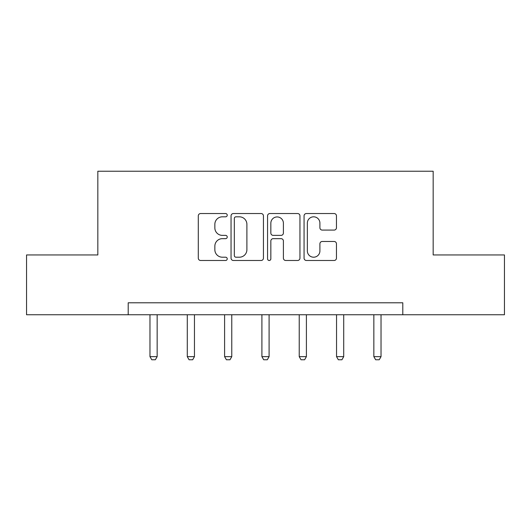 <?xml version="1.0" encoding="UTF-8"?>
<svg xmlns="http://www.w3.org/2000/svg" width="531" height="531" viewBox="0 0 531 531"><rect width="100%" height="100%" fill="white"/><g stroke="black" fill="none" stroke-linecap="round" stroke-linejoin="round"><path stroke-width="0.8" d="M227.228 215.181A1.646 1.646 0 0 0 225.589 213.535L200.645 213.535A2.35 2.35 0 0 0 198.295 215.885L198.295 258.146A2.35 2.35 0 0 0 200.645 260.489L225.589 260.489A1.646 1.646 0 0 0 227.228 258.849A1.646 1.646 0 0 0 225.589 257.203L222.356 257.203A7.514 7.514 0 0 1 214.849 249.689L214.849 246.172A7.514 7.514 0 0 1 222.356 238.658L225.589 238.658A1.646 1.646 0 0 0 227.228 237.012A1.646 1.646 0 0 0 225.589 235.372L222.356 235.372A7.514 7.514 0 0 1 214.849 227.859L214.849 224.334A7.514 7.514 0 0 1 222.356 216.821L225.589 216.821A1.646 1.646 0 0 0 227.228 215.181M334.112 230.089A2.35 2.35 0 0 0 336.462 227.739L336.462 215.885A2.35 2.35 0 0 0 334.112 213.535L306.414 213.535A2.35 2.35 0 0 0 304.064 215.885L304.064 258.146A2.35 2.35 0 0 0 306.414 260.489L334.112 260.489A2.35 2.35 0 0 0 336.462 258.146L336.462 243.822A2.35 2.35 0 0 0 334.112 241.472L322.257 241.472A2.35 2.35 0 0 0 319.908 243.822L319.908 250.924A6.279 6.279 0 0 1 313.629 257.203A6.279 6.279 0 0 1 307.349 250.924L307.349 223.1A6.279 6.279 0 0 1 313.629 216.821A6.279 6.279 0 0 1 319.908 223.1L319.908 227.739A2.35 2.35 0 0 0 322.257 230.089L334.112 230.089M128.203 314.75L26.55 314.75L26.55 254.953L97.83 254.953L97.83 171.234L433.17 171.234L433.17 254.953L504.45 254.953L504.45 314.75L402.797 314.75L402.797 302.789L128.203 302.789L128.203 314.75L402.797 314.75M263.442 215.885A2.35 2.35 0 0 0 261.099 213.535L233.394 213.535A2.35 2.35 0 0 0 231.045 215.885L231.045 258.146A2.35 2.35 0 0 0 233.394 260.489L261.099 260.489A2.35 2.35 0 0 0 263.442 258.146L263.442 215.885M269.901 213.535L297.606 213.535A2.35 2.35 0 0 1 299.955 215.885L299.955 258.146A2.35 2.35 0 0 1 297.606 260.489L285.751 260.489A2.35 2.35 0 0 1 283.401 258.146L283.401 241.001A2.35 2.35 0 0 0 281.052 238.658L273.186 238.658A2.35 2.35 0 0 0 270.843 241.001L270.843 258.849A1.646 1.646 0 0 1 269.197 260.489A1.646 1.646 0 0 1 267.558 258.849L267.558 215.885A2.35 2.35 0 0 1 269.901 213.535M235.976 216.821A1.646 1.646 0 0 0 234.33 218.467L234.33 255.557A1.646 1.646 0 0 0 235.976 257.203L239.381 257.203A7.514 7.514 0 0 0 246.895 249.689L246.895 224.334A7.514 7.514 0 0 0 239.381 216.821L235.976 216.821M283.401 223.219A6.279 6.279 0 0 0 277.122 216.94A6.279 6.279 0 0 0 270.843 223.219L270.843 233.023A2.35 2.35 0 0 0 273.186 235.372L281.052 235.372A2.35 2.35 0 0 0 283.401 233.023L283.401 223.219M149.974 314.75L149.974 356.653L157.149 356.653L157.149 314.75M157.149 356.653L155.351 359.766L151.766 359.766L149.974 356.653M187.284 314.75L187.284 356.653L194.459 356.653L194.459 314.75M194.459 356.653L192.667 359.766L189.076 359.766L187.284 356.653M224.6 314.75L224.6 356.653L231.775 356.653L231.775 314.75M231.775 356.653L229.983 359.766L226.392 359.766L224.6 356.653M261.909 314.75L261.909 356.653L269.091 356.653L269.091 314.75M269.091 356.653L267.292 359.766L263.708 359.766L261.909 356.653M299.225 314.75L299.225 356.653L306.4 356.653L306.4 314.75M306.4 356.653L304.608 359.766L301.017 359.766L299.225 356.653M336.541 314.75L336.541 356.653L343.716 356.653L343.716 314.75M343.716 356.653L341.924 359.766L338.333 359.766L336.541 356.653M373.851 314.75L373.851 356.653L381.026 356.653L381.026 314.75M381.026 356.653L379.234 359.766L375.649 359.766L373.851 356.653"/></g></svg>
